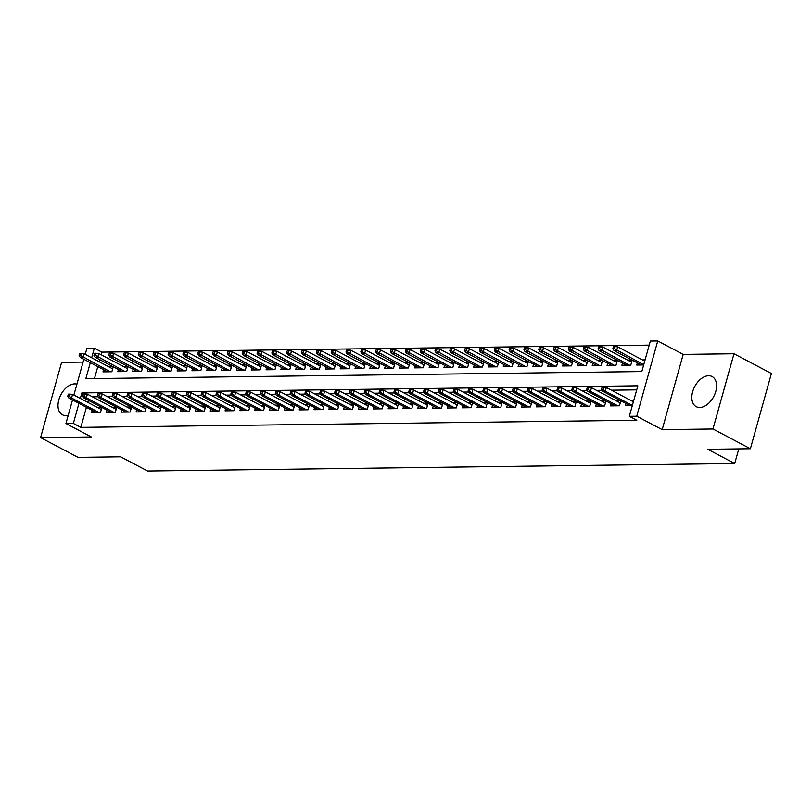 <?xml version="1.0" encoding="UTF-8"?>
<svg xmlns="http://www.w3.org/2000/svg" width="812" height="812" viewBox="0 0 812 812"><rect width="100%" height="100%" fill="white"/><g stroke="black" fill="none" stroke-linecap="round" stroke-linejoin="round"><path stroke-width="1.22" d="M708.632 375.753A17.022 10.739 -62.2 0 0 693.519 389.151A17.022 10.739 -62.2 0 0 696.249 406.67A17.022 10.739 -62.2 0 0 699.771 407.482A17.022 10.739 -62.2 0 0 714.875 394.084A17.022 10.739 -62.2 0 0 712.144 376.565A17.022 10.739 -62.2 0 0 708.632 375.753M76.927 384.127A17.022 10.739 -62.2 0 0 74.805 383.873A17.022 10.739 -62.2 0 0 59.702 397.261A17.022 10.739 -62.2 0 0 62.433 414.78A17.022 10.739 -62.2 0 0 65.955 415.592A17.022 10.739 -62.2 0 0 68.238 415.277M90.305 362.68L85.839 378.676L641.825 371.561L650.341 341.05L657.75 340.959L636.74 416.211L629.33 416.302L637.846 385.801L81.86 392.917L80.327 398.438M683.196 354.397L662.186 429.639L712.966 428.99L750.389 448.752L771.4 373.5L733.977 353.748L683.196 354.397L657.75 340.959M83.088 362.081L61.61 362.355L40.6 437.607L91.38 436.957L65.934 423.519L72.512 399.951M85.24 354.357L86.945 348.267L94.354 348.175L91.675 357.757M649.204 345.12L101.845 352.124L94.354 348.175M712.966 428.99L733.977 353.748M750.389 448.752L707.759 449.3L734.708 463.52L147.591 471.041L120.643 456.811L78.023 457.359L40.6 437.607M625.971 403.534L625.362 405.706L632.315 405.624M611.142 403.716L610.533 405.898L619.434 405.787L620.825 400.813M596.323 403.909L595.714 406.091L604.605 405.98L605.996 400.996M581.493 404.102L580.884 406.274L589.776 406.162L591.166 401.189M566.664 404.285L566.055 406.467L574.957 406.355L576.337 401.382M551.835 404.477L551.226 406.66L560.128 406.548L561.518 401.575M537.016 404.67L536.407 406.853L545.299 406.731L546.689 401.757M522.187 404.863L521.578 407.035L530.469 406.924L531.86 401.95M507.358 405.046L506.749 407.228L515.65 407.116L517.041 402.143M492.539 405.239L491.93 407.421L500.821 407.299L502.212 402.326M477.71 405.432L477.101 407.604L485.992 407.492L487.383 402.519M462.881 405.614L462.272 407.797L471.173 407.685L472.554 402.711M448.051 405.807L447.442 407.989L456.344 407.878L457.735 402.904M433.232 406L432.623 408.182L441.515 408.06L442.905 403.087M418.403 406.193L417.794 408.365L426.696 408.253L428.076 403.28M403.574 406.376L402.965 408.558L411.867 408.446L413.257 403.473M388.755 406.568L388.146 408.751L397.038 408.629L398.428 403.655M373.926 406.761L373.317 408.933L382.208 408.822L383.599 403.848M359.097 406.944L358.488 409.126L367.389 409.015L368.78 404.041M344.268 407.137L343.669 409.319L352.56 409.207L353.951 404.224M329.449 407.33L328.84 409.502L337.731 409.39L339.122 404.417M314.62 407.512L314.011 409.695L322.912 409.583L324.292 404.609M299.79 407.705L299.181 409.887L308.083 409.776L309.473 404.802M284.971 407.898L284.362 410.08L293.254 409.958L294.644 404.985M270.142 408.091L269.533 410.263L278.425 410.151L279.815 405.178M255.313 408.274L254.704 410.456L263.606 410.344L264.996 405.371M240.494 408.466L239.885 410.649L248.776 410.527L250.167 405.553M225.665 408.659L225.056 410.831L233.947 410.72L235.338 405.746M210.836 408.842L210.227 411.024L219.128 410.913L220.509 405.939M196.007 409.035L195.398 411.217L204.299 411.105L205.69 406.122M181.188 409.228L180.579 411.41L189.47 411.288L190.861 406.315M166.358 409.421L165.749 411.593L174.641 411.481L176.031 406.507M151.529 409.603L150.92 411.785L159.822 411.674L161.212 406.7M136.71 409.796L136.101 411.978L144.993 411.857L146.383 406.883M121.881 409.989L121.272 412.161L130.164 412.049L131.554 407.076M107.052 410.172L106.443 412.354L115.345 412.242L116.725 407.269M113.061 366.669L108.666 366.73M127.88 366.486L123.495 366.537M142.709 366.293L138.324 366.354M157.538 366.1L153.143 366.161M172.357 365.918L167.972 365.968M187.186 365.725L182.801 365.776M202.015 365.532L197.62 365.593M216.845 365.339L212.45 365.4M231.664 365.156L227.279 365.207M246.493 364.964L242.108 365.024M261.322 364.771L256.927 364.832M276.141 364.588L271.756 364.639M290.97 364.395L286.585 364.456M305.799 364.202L301.404 364.263M320.628 364.02L316.233 364.07M335.447 363.827L331.063 363.877M350.276 363.634L345.882 363.695M365.106 363.441L360.711 363.502M379.925 363.258L375.54 363.309M394.754 363.065L390.369 363.126M409.583 362.873L405.188 362.934M424.412 362.69L420.017 362.741M439.231 362.497L434.846 362.548M454.06 362.304L449.665 362.365M468.889 362.122L464.494 362.172M483.708 361.929L479.324 361.979M498.538 361.736L494.153 361.797M513.367 361.543L508.972 361.604M528.196 361.36L523.801 361.411M543.015 361.167L538.63 361.228M557.844 360.975L553.449 361.035M572.673 360.792L568.278 360.843M587.492 360.599L583.107 360.65M602.321 360.406L597.936 360.467M617.15 360.213L612.755 360.274M631.969 360.031L627.585 360.081M101.845 352.124L101.114 354.722M99.744 359.645L99.165 361.716M97.795 366.628L94.456 378.565M103.581 369.693L102.972 371.866L111.873 371.754L113.264 366.78M118.41 369.501L117.801 371.683L126.702 371.561L128.083 366.588M133.239 369.308L132.63 371.49L141.521 371.378L142.912 366.405M148.058 369.115L147.459 371.297L156.351 371.185L157.741 366.212M162.887 368.932L162.278 371.104L171.18 370.993L172.56 366.019M177.716 368.739L177.107 370.922L185.999 370.81L187.389 365.826M192.545 368.546L191.936 370.729L200.828 370.617L202.218 365.644M207.364 368.364L206.755 370.536L215.657 370.424L217.048 365.451M222.194 368.171L221.585 370.353L230.476 370.231L231.867 365.258M237.023 367.978L236.414 370.16L245.305 370.049L246.696 365.075M251.842 367.795L251.233 369.967L260.134 369.856L261.525 364.882M266.671 367.603L266.062 369.785L274.963 369.663L276.344 364.689M281.5 367.41L280.891 369.592L289.782 369.48L291.173 364.507M296.329 367.217L295.72 369.399L304.612 369.287L306.002 364.314M311.148 367.034L310.539 369.206L319.441 369.095L320.831 364.121M325.977 366.841L325.368 369.024L334.26 368.902L335.65 363.928M340.807 366.648L340.198 368.831L349.089 368.719L350.479 363.746M355.626 366.466L355.017 368.638L363.918 368.526L365.309 363.553M370.455 366.273L369.846 368.455L378.747 368.333L380.128 363.36M385.284 366.08L384.675 368.262L393.566 368.151L394.957 363.177M400.113 365.887L399.504 368.069L408.395 367.958L409.786 362.984M414.932 365.704L414.323 367.877L423.225 367.765L424.615 362.791M429.761 365.512L429.152 367.694L438.044 367.582L439.434 362.599M444.59 365.319L443.981 367.501L452.873 367.389L454.263 362.416M459.409 365.136L458.8 367.308L467.702 367.197L469.092 362.223M474.238 364.943L473.629 367.125L482.531 367.004L483.911 362.03M489.068 364.75L488.459 366.933L497.35 366.821L498.741 361.847M503.887 364.568L503.288 366.74L512.179 366.628L513.57 361.655M518.716 364.375L518.107 366.557L527.008 366.435L528.389 361.462M533.545 364.182L532.936 366.364L541.827 366.253L543.218 361.279M548.374 363.989L547.765 366.171L556.656 366.06L558.047 361.086M563.193 363.806L562.584 365.979L571.486 365.867L572.876 360.893M578.022 363.614L577.413 365.796L586.305 365.684L587.695 360.701M592.851 363.421L592.242 365.603L601.134 365.491L602.524 360.518M607.67 363.238L607.061 365.41L615.963 365.298L617.353 360.325M622.499 363.045L621.89 365.227L630.792 365.106L632.172 360.132M637.329 362.852L636.72 365.035L643.672 364.943M645.083 359.858L642.414 359.899M86.437 407.309L80.835 427.376L636.811 420.251L629.33 416.302M636.709 389.861L611.375 390.186M602.078 390.298L596.556 390.369M587.249 390.491L581.727 390.562M572.43 390.684L566.898 390.755M557.6 390.876L552.079 390.937M542.771 391.059L537.25 391.13M527.942 391.252L522.42 391.323M513.123 391.445L507.591 391.516M498.294 391.628L492.772 391.699M483.465 391.82L477.943 391.892M468.646 392.013L463.114 392.084M453.817 392.196L448.295 392.267M438.987 392.389L433.466 392.46M424.168 392.582L418.637 392.653M409.339 392.775L403.818 392.846M394.51 392.957L388.989 393.028M379.681 393.15L374.159 393.221M364.862 393.343L359.33 393.414M350.033 393.526L344.511 393.597M335.204 393.718L329.682 393.79M320.385 393.911L314.853 393.982M305.556 394.094L300.034 394.165M290.726 394.287L285.205 394.358M275.897 394.48L270.376 394.551M261.078 394.673L255.547 394.744M246.249 394.855L240.728 394.926M231.42 395.048L225.898 395.119M216.601 395.241L211.069 395.312M201.772 395.424L196.25 395.495M186.943 395.617L181.421 395.688M172.114 395.809L166.592 395.88M157.295 396.002L151.763 396.073M142.465 396.185L136.944 396.256M127.636 396.378L122.115 396.449M112.817 396.571L107.285 396.642M97.988 396.753L92.466 396.824M88.386 400.316L87.808 402.387M92.223 410.364L91.614 412.547L100.515 412.435L101.906 407.451M101.703 407.35L97.308 407.401M116.522 407.157L112.137 407.218M131.351 406.964L126.966 407.025M146.18 406.782L141.785 406.832M161.009 406.589L156.614 406.65M175.828 406.396L171.444 406.457M190.658 406.213L186.263 406.264M205.487 406.02L201.092 406.071M220.306 405.827L215.921 405.888M235.135 405.645L230.75 405.695M249.964 405.452L245.569 405.503M264.793 405.259L260.398 405.32M279.612 405.066L275.227 405.127M294.441 404.883L290.046 404.934M309.27 404.691L304.876 404.752M324.089 404.498L319.705 404.559M338.919 404.315L334.534 404.366M353.748 404.122L349.353 404.173M368.577 403.929L364.182 403.99M383.396 403.737L379.011 403.797M398.225 403.554L393.83 403.605M413.054 403.361L408.659 403.422M427.873 403.168L423.488 403.229M442.702 402.985L438.318 403.036M457.532 402.793L453.137 402.853M472.351 402.6L467.966 402.661M487.18 402.417L482.795 402.468M502.009 402.224L497.614 402.275M516.838 402.031L512.443 402.092M531.657 401.838L527.272 401.899M546.486 401.656L542.091 401.707M561.315 401.463L556.92 401.524M576.134 401.27L571.749 401.331M590.963 401.087L586.579 401.138M605.793 400.895L601.398 400.945M620.622 400.702L616.227 400.763M633.725 400.539L631.056 400.57M734.708 463.52L738.788 448.904M662.186 429.639L636.74 416.211M80.835 427.376L73.344 423.428L65.934 423.519M73.882 395.038L83.869 359.28M78.947 403.351L73.344 423.428M83.839 393.962L81.86 392.917M101.327 409.522L72.572 394.348L71.557 398.002L98.912 412.455M69.243 396.175L69.812 394.135L68.33 394.155L67.761 396.195L69.243 396.175L71.557 398.002L68.888 398.042L96.242 412.486M72.572 394.348L69.812 394.135M67.761 396.195L68.888 398.042M81.17 353.464L79.688 353.484L79.119 355.514L80.601 355.494L81.17 353.464L83.93 353.667L82.915 357.331L80.246 357.361L107.6 371.805M80.601 355.494L110.27 371.774M83.93 353.667L112.685 368.851M80.246 357.361L79.119 355.514M116.157 409.339L87.402 394.155L86.376 397.819L113.741 412.263M84.072 395.982L84.641 393.952L83.149 393.972L82.591 396.002L84.072 395.982L86.376 397.819L83.707 397.85L111.071 412.293M87.402 394.155L84.641 393.952M82.591 396.002L83.707 397.85M130.976 409.147L102.231 393.962L101.206 397.626L128.56 412.07M98.891 395.789L99.46 393.759L97.978 393.779L97.41 395.809L98.891 395.789L101.206 397.626L98.536 397.657L125.89 412.1M102.231 393.962L99.46 393.759M97.41 395.809L98.536 397.657M145.805 408.954L117.05 393.779L116.035 397.433L143.389 411.877M113.721 395.606L114.289 393.566L112.807 393.587L112.239 395.627L113.721 395.606L116.035 397.433L113.365 397.474L140.72 411.917M117.05 393.779L114.289 393.566M112.239 395.627L113.365 397.474M160.634 408.761L131.879 393.587L130.864 397.251L158.218 411.694M128.55 395.414L129.118 393.384L127.636 393.404L127.068 395.434L128.55 395.414L130.864 397.251L128.194 397.281L155.549 411.725M131.879 393.587L129.118 393.384M127.068 395.434L128.194 397.281M95.989 353.271L94.507 353.291L93.938 355.331L95.43 355.311L95.989 353.271L98.759 353.484L97.734 357.138L95.065 357.178L122.429 371.622M95.43 355.311L125.099 371.581M98.759 353.484L127.504 368.658M95.065 357.178L93.938 355.331M110.818 353.088L109.336 353.098L108.767 355.138L110.249 355.118L110.818 353.088L113.589 353.291L112.563 356.955L109.894 356.986L137.248 371.429M110.249 355.118L139.918 371.399M113.589 353.291L142.333 368.465M109.894 356.986L108.767 355.138M125.647 352.895L124.165 352.915L123.597 354.945L125.078 354.925L125.647 352.895L128.408 353.098L127.393 356.762L124.723 356.793L152.077 371.236M125.078 354.925L154.747 371.206M128.408 353.098L157.163 368.283M124.723 356.793L123.597 354.945M140.476 352.702L138.994 352.723L138.426 354.753L139.908 354.742L140.476 352.702L143.237 352.915L142.212 356.57L139.542 356.61L166.907 371.054M139.908 354.742L169.576 371.013M143.237 352.915L171.992 368.09M139.542 356.61L138.426 354.753M175.453 408.578L146.708 393.394L145.683 397.058L173.047 411.501M143.369 395.221L143.937 393.191L142.455 393.211L141.887 395.241L143.369 395.221L145.683 397.058L143.013 397.088L170.378 411.532M146.708 393.394L143.937 393.191M141.887 395.241L143.013 397.088M155.295 352.51L153.813 352.53L153.245 354.57L154.727 354.55L155.295 352.51L158.066 352.723L157.041 356.377L154.371 356.417L181.726 370.861M154.727 354.55L184.395 370.83M158.066 352.723L186.811 367.897M154.371 356.417L153.245 354.57M190.282 408.385L161.537 393.211L160.512 396.865L187.866 411.308M158.198 395.038L158.766 392.998L157.284 393.018L156.716 395.048L158.198 395.038L160.512 396.865L157.843 396.906L185.197 411.349M161.537 393.211L158.766 392.998M156.716 395.048L157.843 396.906M170.124 352.327L168.642 352.347L168.074 354.377L169.556 354.357L170.124 352.327L172.895 352.53L171.87 356.194L169.2 356.224L196.555 370.668M169.556 354.357L199.224 370.637M172.895 352.53L201.64 367.714M169.2 356.224L168.074 354.377M205.111 408.192L176.356 393.018L175.341 396.682L202.695 411.126M173.027 394.845L173.595 392.815L172.114 392.825L171.545 394.865L173.027 394.845L175.341 396.682L172.672 396.713L200.026 411.156M176.356 393.018L173.595 392.815M171.545 394.865L172.672 396.713M184.953 352.134L183.471 352.154L182.903 354.184L184.385 354.164L184.953 352.134L187.714 352.337L186.699 356.001L184.03 356.032L211.384 370.485M184.385 354.164L214.053 370.445M187.714 352.337L216.469 367.521M184.03 356.032L182.903 354.184M219.94 408.01L191.185 392.825L190.16 396.489L217.525 410.933M187.856 394.652L188.425 392.622L186.933 392.643L186.374 394.673L187.856 394.652L190.16 396.489L187.491 396.52L214.855 410.963M191.185 392.825L188.425 392.622M186.374 394.673L187.491 396.52M199.772 351.941L198.29 351.961L197.722 354.002L199.204 353.981L199.772 351.941L202.543 352.154L201.518 355.808L198.849 355.849L226.213 370.292M199.204 353.981L228.882 370.252M202.543 352.154L231.288 367.328M198.849 355.849L197.722 354.002M234.759 407.817L206.015 392.632L204.989 396.297L232.344 410.74M202.675 394.47L203.244 392.429L201.762 392.45L201.193 394.48L202.675 394.47L204.989 396.297L202.32 396.327L229.674 410.781M206.015 392.632L203.244 392.429M201.193 394.48L202.32 396.327M214.601 351.758L213.12 351.779L212.551 353.809L214.033 353.788L214.601 351.758L217.372 351.961L216.347 355.626L213.678 355.656L241.032 370.099M214.033 353.788L243.701 370.069M217.372 351.961L246.117 367.136M213.678 355.656L212.551 353.809M249.588 407.624L220.834 392.45L219.819 396.104L247.173 410.547M217.504 394.277L218.073 392.237L216.591 392.257L216.022 394.297L217.504 394.277L219.819 396.104L217.149 396.144L244.503 410.588M220.834 392.45L218.073 392.237M216.022 394.297L217.149 396.144M229.431 351.566L227.949 351.586L227.38 353.616L228.862 353.596L229.431 351.566L232.191 351.769L231.176 355.433L228.507 355.463L255.861 369.907M228.862 353.596L258.531 369.876M232.191 351.769L260.946 366.953M228.507 355.463L227.38 353.616M264.418 407.441L235.663 392.257L234.638 395.921L262.002 410.364M232.333 394.084L232.902 392.054L231.42 392.074L230.852 394.104L232.333 394.084L234.638 395.921L231.978 395.952L259.332 410.395M235.663 392.257L232.902 392.054M230.852 394.104L231.978 395.952M244.26 351.373L242.768 351.393L242.209 353.433L243.691 353.413L244.26 351.373L247.021 351.586L245.995 355.24L243.326 355.28L270.69 369.724M243.691 353.413L273.36 369.683M247.021 351.586L275.775 366.76M243.326 355.28L242.209 353.433M279.237 407.248L250.492 392.064L249.467 395.728L276.821 410.172M247.152 393.891L247.721 391.861L246.239 391.881L245.671 393.911L247.152 393.891L249.467 395.728L246.797 395.759L274.162 410.202M250.492 392.064L247.721 391.861M245.671 393.911L246.797 395.759M259.079 351.19L257.597 351.2L257.028 353.24L258.51 353.22L259.079 351.19L261.85 351.393L260.825 355.057L258.155 355.088L285.509 369.531M258.51 353.22L288.179 369.501M261.85 351.393L290.594 366.567M258.155 355.088L257.028 353.24M294.066 407.056L265.321 391.881L264.296 395.535L291.65 409.979M261.982 393.708L262.55 391.668L261.068 391.688L260.5 393.729L261.982 393.708L264.296 395.535L261.626 395.576L288.981 410.019M265.321 391.881L262.55 391.668M260.5 393.729L261.626 395.576M273.908 350.997L272.426 351.017L271.858 353.047L273.339 353.027L273.908 350.997L276.669 351.2L275.654 354.864L272.984 354.895L300.338 369.338M273.339 353.027L303.008 369.308M276.669 351.2L305.424 366.385M272.984 354.895L271.858 353.047M308.895 406.863L280.14 391.688L279.125 395.353L306.479 409.796M276.811 393.515L277.379 391.485L275.897 391.496L275.329 393.536L276.811 393.515L279.125 395.353L276.456 395.383L303.81 409.827M280.14 391.688L277.379 391.485M275.329 393.536L276.456 395.383M288.737 350.804L287.255 350.825L286.687 352.855L288.169 352.844L288.737 350.804L291.498 351.007L290.473 354.671L287.813 354.712L315.168 369.155M288.169 352.844L317.837 369.115M291.498 351.007L320.253 366.192M287.813 354.712L286.687 352.855M323.714 406.68L294.969 391.496L293.944 395.16L321.308 409.603M291.64 393.323L292.198 391.293L290.716 391.313L290.148 393.343L291.64 393.323L293.944 395.16L291.275 395.19L318.639 409.634M294.969 391.496L292.198 391.293M290.148 393.343L291.275 395.19M303.556 350.611L302.074 350.632L301.506 352.672L302.988 352.652L303.556 350.611L306.327 350.825L305.302 354.479L302.632 354.519L329.997 368.963M302.988 352.652L332.666 368.932M306.327 350.825L335.072 365.999M302.632 354.519L301.506 352.672M338.543 406.487L309.798 391.313L308.773 394.967L336.127 409.41M306.459 393.14L307.027 391.1L305.545 391.12L304.977 393.15L306.459 393.14L308.773 394.967L306.104 395.008L333.458 409.451M309.798 391.313L307.027 391.1M304.977 393.15L306.104 395.008M318.385 350.429L316.903 350.449L316.335 352.479L317.817 352.459L318.385 350.429L321.156 350.632L320.131 354.296L317.462 354.326L344.816 368.77M317.817 352.459L347.485 368.739M321.156 350.632L349.901 365.816M317.462 354.326L316.335 352.479M353.372 406.294L324.617 391.12L323.602 394.774L350.957 409.228M321.288 392.947L321.856 390.907L320.375 390.927L319.806 392.967L321.288 392.947L323.602 394.774L320.933 394.815L348.287 409.258M324.617 391.12L321.856 390.907M319.806 392.967L320.933 394.815M333.214 350.236L331.732 350.256L331.164 352.286L332.646 352.266L333.214 350.236L335.975 350.439L334.96 354.103L332.291 354.133L359.645 368.577M332.646 352.266L362.314 368.546M335.975 350.439L364.73 365.623M332.291 354.133L331.164 352.286M368.201 406.112L339.446 390.927L338.421 394.591L365.786 409.035M336.117 392.754L336.686 390.724L335.204 390.745L334.635 392.775L336.117 392.754L338.421 394.591L335.752 394.622L363.116 409.065M339.446 390.927L336.686 390.724M334.635 392.775L335.752 394.622M348.043 350.043L346.551 350.063L345.983 352.103L347.475 352.083L348.043 350.043L350.804 350.256L349.779 353.91L347.11 353.951L374.474 368.394M347.475 352.083L377.144 368.354M350.804 350.256L379.549 365.43M347.11 353.951L345.983 352.103M383.02 405.919L354.276 390.734L353.25 394.399L380.605 408.842M350.936 392.561L351.505 390.531L350.023 390.552L349.454 392.582L350.936 392.561L353.25 394.399L350.581 394.429L377.945 408.883M354.276 390.734L351.505 390.531M349.454 392.582L350.581 394.429M362.862 349.86L361.381 349.881L360.812 351.911L362.294 351.89L362.862 349.86L365.633 350.063L364.608 353.727L361.939 353.758L389.293 368.201M362.294 351.89L391.963 368.171M365.633 350.063L394.378 365.238M361.939 353.758L360.812 351.911M397.85 405.726L369.105 390.552L368.08 394.206L395.434 408.649M365.765 392.379L366.334 390.339L364.852 390.359L364.283 392.399L365.765 392.379L368.08 394.206L365.41 394.246L392.764 408.69M369.105 390.552L366.334 390.339M364.283 392.399L365.41 394.246M377.692 349.667L376.21 349.688L375.641 351.718L377.123 351.697L377.692 349.667L380.452 349.87L379.437 353.535L376.768 353.565L404.122 368.009M377.123 351.697L406.792 367.978M380.452 349.87L409.207 365.055M376.768 353.565L375.641 351.718M412.679 405.533L383.924 390.359L382.909 394.023L410.263 408.466M380.595 392.186L381.163 390.156L379.681 390.176L379.113 392.206L380.595 392.186L382.909 394.023L380.239 394.053L407.594 408.497M383.924 390.359L381.163 390.156M379.113 392.206L380.239 394.053M392.521 349.475L391.039 349.495L390.47 351.525L391.952 351.515L392.521 349.475L395.282 349.688L394.256 353.342L391.597 353.382L418.951 367.826M391.952 351.515L421.621 367.785M395.282 349.688L424.037 364.862M391.597 353.382L390.47 351.525M427.498 405.35L398.753 390.166L397.728 393.83L425.092 408.274M395.414 391.993L395.982 389.963L394.5 389.983L393.932 392.013L395.414 391.993L397.728 393.83L395.058 393.861L422.423 408.304M398.753 390.166L395.982 389.963M393.932 392.013L395.058 393.861M407.34 349.292L405.858 349.302L405.289 351.342L406.771 351.322L407.34 349.292L410.111 349.495L409.086 353.159L406.416 353.19L433.781 367.633M406.771 351.322L436.44 367.603M410.111 349.495L438.856 364.669M406.416 353.19L405.289 351.342M442.327 405.158L413.582 389.983L412.557 393.637L439.911 408.081M410.243 391.81L410.811 389.77L409.329 389.79L408.761 391.831L410.243 391.81L412.557 393.637L409.887 393.678L437.242 408.121M413.582 389.983L410.811 389.77M408.761 391.831L409.887 393.678M422.169 349.099L420.687 349.119L420.119 351.149L421.601 351.129L422.169 349.099L424.94 349.302L423.915 352.966L421.245 352.997L448.6 367.44M421.601 351.129L451.269 367.41M424.94 349.302L453.685 364.486M421.245 352.997L420.119 351.149M457.156 404.965L428.401 389.79L427.386 393.455L454.74 407.898M425.072 391.617L425.64 389.587L424.158 389.598L423.59 391.638L425.072 391.617L427.386 393.455L424.717 393.485L452.071 407.928M428.401 389.79L425.64 389.587M423.59 391.638L424.717 393.485M436.998 348.906L435.516 348.927L434.948 350.957L436.43 350.936L436.998 348.906L439.759 349.109L438.744 352.773L436.074 352.804L463.429 367.257M436.43 350.936L466.098 367.217M439.759 349.109L468.514 364.294M436.074 352.804L434.948 350.957M471.985 404.782L443.23 389.598L442.205 393.262L469.569 407.705M439.901 391.425L440.469 389.395L438.977 389.415L438.419 391.445L439.901 391.425L442.205 393.262L439.536 393.292L466.9 407.736M443.23 389.598L440.469 389.395M438.419 391.445L439.536 393.292M486.804 404.589L458.059 389.405L457.034 393.069L484.388 407.512M454.72 391.242L455.288 389.202L453.806 389.222L453.238 391.252L454.72 391.242L457.034 393.069L454.365 393.109L481.719 407.553M458.059 389.405L455.288 389.202M453.238 391.252L454.365 393.109M501.633 404.396L472.888 389.222L471.863 392.876L499.218 407.33M469.549 391.049L470.118 389.009L468.636 389.029L468.067 391.069L469.549 391.049L471.863 392.876L469.194 392.917L496.548 407.36M472.888 389.222L470.118 389.009M468.067 391.069L469.194 392.917M451.817 348.713L450.335 348.734L449.767 350.774L451.259 350.754L451.817 348.713L454.588 348.927L453.563 352.581L450.893 352.621L478.258 367.065M451.259 350.754L480.927 367.024M454.588 348.927L483.333 364.101M450.893 352.621L449.767 350.774M466.646 348.531L465.164 348.551L464.596 350.581L466.078 350.561L466.646 348.531L469.417 348.734L468.392 352.398L465.723 352.428L493.077 366.872M466.078 350.561L495.746 366.841M469.417 348.734L498.162 363.918M465.723 352.428L464.596 350.581M481.475 348.338L479.993 348.358L479.425 350.388L480.907 350.368L481.475 348.338L484.236 348.541L483.221 352.205L480.552 352.235L507.906 366.679M480.907 350.368L510.575 366.648M484.236 348.541L512.991 363.725M480.552 352.235L479.425 350.388M516.462 404.214L487.707 389.029L486.692 392.693L514.047 407.137M484.378 390.856L484.947 388.826L483.465 388.846L482.896 390.876L484.378 390.856L486.692 392.693L484.023 392.724L511.377 407.167M487.707 389.029L484.947 388.826M482.896 390.876L484.023 392.724M496.305 348.145L494.823 348.165L494.254 350.205L495.736 350.185L496.305 348.145L499.065 348.358L498.04 352.012L495.371 352.053L522.735 366.496M495.736 350.185L525.405 366.456M499.065 348.358L527.82 363.532M495.371 352.053L494.254 350.205M531.281 404.021L502.537 388.836L501.511 392.5L528.876 406.944M499.197 390.663L499.766 388.633L498.284 388.654L497.715 390.684L499.197 390.663L501.511 392.5L498.842 392.531L526.206 406.974M502.537 388.836L499.766 388.633M497.715 390.684L498.842 392.531M511.124 347.962L509.642 347.972L509.073 350.013L510.555 349.992L511.124 347.962L513.894 348.165L512.869 351.829L510.2 351.86L537.554 366.303M510.555 349.992L540.224 366.273M513.894 348.165L542.639 363.34M510.2 351.86L509.073 350.013M546.111 403.828L517.366 388.654L516.341 392.308L543.695 406.751M514.026 390.481L514.595 388.44L513.113 388.461L512.545 390.501L514.026 390.481L516.341 392.308L513.671 392.348L541.025 406.792M517.366 388.654L514.595 388.44M512.545 390.501L513.671 392.348M525.953 347.769L524.471 347.79L523.902 349.82L525.384 349.799L525.953 347.769L528.724 347.972L527.698 351.637L525.029 351.667L552.383 366.11M525.384 349.799L555.053 366.08M528.724 347.972L557.468 363.157M525.029 351.667L523.902 349.82M560.94 403.635L532.185 388.461L531.17 392.125L558.524 406.568M528.856 390.288L529.424 388.258L527.942 388.278L527.374 390.308L528.856 390.288L531.17 392.125L528.5 392.155L555.855 406.599M532.185 388.461L529.424 388.258M527.374 390.308L528.5 392.155M540.782 347.577L539.3 347.597L538.732 349.627L540.213 349.617L540.782 347.577L543.543 347.79L542.528 351.444L539.858 351.484L567.212 365.928M540.213 349.617L569.882 365.887M543.543 347.79L572.298 362.964M539.858 351.484L538.732 349.627M575.769 403.452L547.014 388.268L545.989 391.932L573.353 406.376M543.685 390.095L544.253 388.065L542.761 388.085L542.203 390.115L543.685 390.095L545.989 391.932L543.319 391.963L570.684 406.406M547.014 388.268L544.253 388.065M542.203 390.115L543.319 391.963M555.601 347.384L554.119 347.404L553.551 349.444L555.032 349.424L555.601 347.384L558.372 347.597L557.347 351.251L554.677 351.291L582.042 365.735M555.032 349.424L584.711 365.704M558.372 347.597L587.117 362.771M554.677 351.291L553.551 349.444M590.588 403.259L561.843 388.085L560.818 391.739L588.172 406.183M558.504 389.912L559.072 387.872L557.59 387.892L557.022 389.922L558.504 389.912L560.818 391.739L558.148 391.78L585.503 406.223M561.843 388.085L559.072 387.872M557.022 389.922L558.148 391.78M570.43 347.201L568.948 347.221L568.38 349.251L569.862 349.231L570.43 347.201L573.201 347.404L572.176 351.068L569.506 351.099L596.861 365.542M569.862 349.231L599.53 365.512M573.201 347.404L601.946 362.588M569.506 351.099L568.38 349.251M605.417 403.067L576.662 387.892L575.647 391.557L603.001 406M573.333 389.719L573.901 387.689L572.419 387.7L571.851 389.74L573.333 389.719L575.647 391.557L572.978 391.587L600.332 406.03M576.662 387.892L573.901 387.689M571.851 389.74L572.978 391.587M585.259 347.008L583.777 347.028L583.209 349.058L584.691 349.038L585.259 347.008L588.02 347.211L587.005 350.875L584.336 350.906L611.69 365.349M584.691 349.038L614.359 365.319M588.02 347.211L616.775 362.396M584.336 350.906L583.209 349.058M620.246 402.884L591.491 387.7L590.466 391.364L617.831 405.807M588.162 389.527L588.73 387.497L587.249 387.517L586.68 389.547L588.162 389.527L590.466 391.364L587.807 391.394L615.161 405.838M591.491 387.7L588.73 387.497M586.68 389.547L587.807 391.394M600.088 346.815L598.596 346.836L598.038 348.876L599.52 348.855L600.088 346.815L602.849 347.028L601.824 350.682L599.154 350.723L626.519 365.167M599.52 348.855L629.188 365.126M602.849 347.028L631.604 362.203M599.154 350.723L598.038 348.876M633.38 401.798L606.32 387.507L605.295 391.171L632.355 405.462M602.981 389.334L603.549 387.304L602.068 387.324L601.499 389.354L602.981 389.334L605.295 391.171L602.626 391.201L629.99 405.655M606.32 387.507L603.549 387.304M601.499 389.354L602.626 391.201M614.907 346.633L613.425 346.653L612.857 348.683L614.339 348.663L614.907 346.633L617.678 346.836L616.653 350.5L613.984 350.53L641.338 364.974M614.339 348.663L643.713 364.781M617.678 346.836L644.738 361.127M613.984 350.53L612.857 348.683"/></g></svg>

